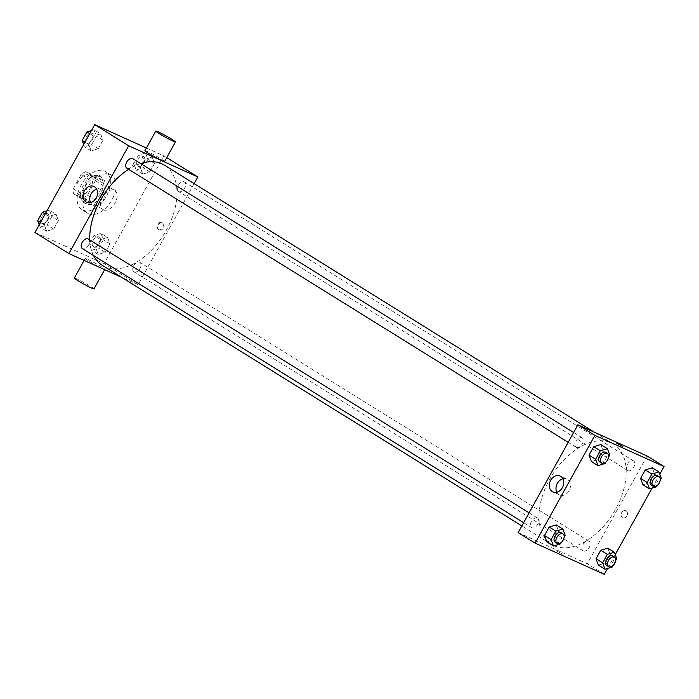 <?xml version="1.0" encoding="UTF-8"?>
<svg xmlns="http://www.w3.org/2000/svg" width="699" height="699" viewBox="0 0 699 699"><rect width="100%" height="100%" fill="white"/><g stroke="black" fill="none" stroke-linecap="round" stroke-linejoin="round"><path stroke-width="0.52" stroke-dasharray="3.5 2.62" d="M103.408 209.814A11.228 6.859 121.8 0 0 114.907 203.243A11.228 6.859 121.8 0 0 114.767 190.477A11.228 6.859 121.8 0 0 103.015 196.402A11.228 6.859 121.8 0 0 102.919 209.551A11.228 6.859 121.8 0 0 103.408 209.814M78.873 194.575A11.228 6.859 121.8 0 0 90.363 188.005A11.228 6.859 121.8 0 0 90.223 175.239A11.228 6.859 121.8 0 0 78.48 181.155A11.228 6.859 121.8 0 0 78.384 194.313A11.228 6.859 121.8 0 0 78.873 194.575M73.246 188.774L81.215 174.4A15.081 9.209 121.8 0 1 85.802 171.674L95.029 175.833A15.081 9.209 121.8 0 1 95.361 180.779L87.392 195.152A15.081 9.209 121.8 0 1 82.805 197.878L73.578 193.719A15.081 9.209 121.8 0 1 73.246 188.774L80.796 193.466L88.764 179.093L81.215 174.4M95.361 180.779L102.91 185.462L94.942 199.844L87.392 195.152M82.805 197.878L90.354 202.57L81.128 198.411L73.578 193.719M90.354 202.57A15.081 9.209 121.8 0 0 94.942 199.844M102.91 185.462A15.081 9.209 121.8 0 0 102.578 180.517L95.029 175.833M88.764 179.093A15.081 9.209 121.8 0 1 93.351 176.366L102.578 180.517M80.796 193.466A15.081 9.209 121.8 0 0 81.128 198.411M100.499 193.361A15.439 9.428 -58.2 0 1 83.705 202.579A15.439 9.428 -58.2 0 1 83.845 184.492A15.439 9.428 -58.2 0 1 100.001 176.349A15.439 9.428 -58.2 0 1 100.499 193.361M102.386 194.532A15.439 9.428 121.8 0 0 101.888 177.529A15.439 9.428 121.8 0 0 85.732 185.663A15.439 9.428 121.8 0 0 85.593 203.75A15.439 9.428 121.8 0 0 86.274 204.108A15.439 9.428 121.8 0 0 102.386 194.532M93.351 176.366L85.802 171.674M82.875 210.233A22.455 13.718 121.8 0 0 105.864 197.101A22.455 13.718 121.8 0 0 105.593 171.57A22.455 13.718 121.8 0 0 82.089 183.4A22.455 13.718 121.8 0 0 81.897 209.709A22.455 13.718 121.8 0 0 82.875 210.233M88.537 213.754A22.455 13.718 121.8 0 0 111.525 200.613A22.455 13.718 121.8 0 0 111.255 175.082A22.455 13.718 121.8 0 0 87.751 186.921A22.455 13.718 121.8 0 0 87.558 213.23A22.455 13.718 121.8 0 0 88.537 213.754M152.155 157.109L154.523 163.479L149.813 171.963L142.745 174.086L140.385 167.716L145.086 159.232L152.155 157.109L154.523 163.479L149.813 171.963L142.745 174.086L140.385 167.716L145.086 159.232L152.155 157.109L145.549 153.011L147.908 159.381L143.208 167.865L136.139 169.979L133.78 163.61L138.481 155.126L145.549 153.011M100.595 133.876L102.963 140.246L98.262 148.73L91.193 150.853L88.825 144.483L93.535 135.999L100.595 133.876L102.963 140.246L98.262 148.73L91.193 150.853L88.825 144.483L93.535 135.999L100.595 133.876L93.989 129.778L96.357 136.139L91.656 144.632L84.588 146.746L83.731 144.457M146.414 147.987L163.854 155.851L104.107 263.637L34.95 232.461M107.62 237.459L109.979 243.829L105.278 252.313L98.21 254.436L95.842 248.066L100.551 239.582L107.62 237.459L109.979 243.829L105.278 252.313L98.21 254.436L95.842 248.066L100.551 239.582L107.62 237.459L101.014 233.361L103.373 239.722L98.673 248.215L91.604 250.329L89.236 243.96L93.946 235.476L101.014 233.361M56.06 214.226L58.428 220.596L53.718 229.08L46.65 231.203L44.29 224.833L48.991 216.349L56.06 214.226L58.428 220.596L53.718 229.08L46.65 231.203L44.29 224.833L48.991 216.349L56.06 214.226L49.454 210.128L51.813 216.489L47.113 224.982L40.044 227.096L39.196 224.807M194.139 183.619L138.087 284.738L104.107 263.637M166.738 157.633L163.854 155.851M159.014 229.814A3.862 3.049 -65.7 0 0 159.293 229.962A3.862 3.049 -65.7 0 0 163.662 227.699A3.862 3.049 -65.7 0 0 162.465 222.929A3.862 3.049 -65.7 0 0 158.192 225.017A3.862 3.049 -65.7 0 0 159.014 229.814M102.281 265.323A58.943 36.007 121.8 0 0 104.867 266.703A58.943 36.007 121.8 0 0 165.2 232.208A58.943 36.007 121.8 0 0 164.475 165.191M140.656 163.557A58.943 36.007 121.8 0 0 128.651 169.315M89.813 239.993A58.943 36.007 121.8 0 0 93.552 255.528M138.087 284.738L121.477 277.25M127.157 168.363A5.609 3.425 121.8 0 0 132.897 165.078A5.609 3.425 121.8 0 0 132.836 158.699M178.708 191.605A5.609 3.425 121.8 0 0 184.457 188.319A5.609 3.425 121.8 0 0 184.387 181.932A5.609 3.425 121.8 0 0 178.516 184.894A5.609 3.425 121.8 0 0 178.463 191.474A5.609 3.425 121.8 0 0 178.708 191.605M134.173 271.955A5.609 3.425 121.8 0 0 139.922 268.669A5.609 3.425 121.8 0 0 139.852 262.282A5.609 3.425 121.8 0 0 133.972 265.244A5.609 3.425 121.8 0 0 133.928 271.824A5.609 3.425 121.8 0 0 134.173 271.955M88.292 239.049A5.609 3.425 -58.2 0 1 88.249 245.629A5.609 3.425 -58.2 0 1 82.368 248.582M144.938 150.652A11.228 0.725 -151 0 1 147.209 151.403A11.228 0.725 -151 0 1 158.262 157.258A11.228 0.725 -151 0 1 164.58 161.53M102.561 268.565A11.228 0.725 29 0 0 104.833 269.316A11.228 0.725 29 0 0 95.361 263.243A11.228 0.725 29 0 0 85.191 258.438A11.228 0.725 29 0 0 91.508 262.71A11.228 0.725 29 0 0 102.561 268.565M93.972 288.914A11.228 0.725 29 0 0 84.5 282.842A11.228 0.725 29 0 0 74.33 278.027M96.698 189.176A8.738 6.894 114.3 0 1 100.612 189.455A8.738 6.894 114.3 0 1 103.303 200.255A8.738 6.894 114.3 0 1 93.43 205.392A8.738 6.894 114.3 0 1 92.792 205.052A8.738 6.894 114.3 0 1 90.625 202.649M158.219 229.455A3.862 3.049 -65.7 0 0 158.507 229.604A3.862 3.049 -65.7 0 0 162.867 227.341A3.862 3.049 -65.7 0 0 161.679 222.57A3.862 3.049 -65.7 0 0 157.397 224.659A3.862 3.049 -65.7 0 0 158.219 229.455M554.097 545.736A58.943 36.007 121.8 0 0 614.43 511.24A58.943 36.007 121.8 0 0 613.705 444.223A58.943 36.007 121.8 0 0 552.018 475.294A58.943 36.007 121.8 0 0 551.511 544.364A58.943 36.007 121.8 0 0 554.097 545.736M537.278 517.95A5.609 3.425 -58.2 0 1 537.522 518.081A5.609 3.425 -58.2 0 1 537.479 524.661A5.609 3.425 -58.2 0 1 531.598 527.623A5.609 3.425 -58.2 0 1 531.528 521.236A5.609 3.425 -58.2 0 1 537.278 517.95M627.938 470.637A5.609 3.425 121.8 0 0 633.687 467.351A5.609 3.425 121.8 0 0 633.617 460.964A5.609 3.425 121.8 0 0 627.746 463.926A5.609 3.425 121.8 0 0 627.693 470.506A5.609 3.425 121.8 0 0 627.938 470.637M583.403 550.987A5.609 3.425 121.8 0 0 589.152 547.701A5.609 3.425 121.8 0 0 589.082 541.314A5.609 3.425 121.8 0 0 583.202 544.276A5.609 3.425 121.8 0 0 583.158 550.856A5.609 3.425 121.8 0 0 583.403 550.987M576.387 447.404A5.609 3.425 121.8 0 0 582.127 444.118A5.609 3.425 121.8 0 0 582.057 437.731A5.609 3.425 121.8 0 0 576.186 440.693A5.609 3.425 121.8 0 0 576.142 447.273A5.609 3.425 121.8 0 0 576.387 447.404M647.064 455.984L587.317 563.77L518.151 532.603M659.804 474.193L652.088 488.112M615.269 554.543L607.553 568.462M604.303 574.325L587.317 563.77M622.398 517.644A3.862 3.049 -65.7 0 0 622.678 517.793A3.862 3.049 -65.7 0 0 627.047 515.521A3.862 3.049 -65.7 0 0 625.85 510.751A3.862 3.049 -65.7 0 0 621.577 512.839A3.862 3.049 -65.7 0 0 622.398 517.644A3.862 3.049 -65.7 0 0 622.678 517.793A3.862 3.049 -65.7 0 0 627.038 515.521A3.862 3.049 -65.7 0 0 625.85 510.751A3.862 3.049 -65.7 0 0 621.577 512.839A3.862 3.049 -65.7 0 0 622.398 517.644M600.791 444.564L603.158 450.934L598.449 459.418L591.38 461.541L598.449 459.418L603.158 450.934L600.791 444.564M607.807 548.147L610.175 554.517L605.465 563.001L598.405 565.124L605.465 563.001L610.175 554.517L607.807 548.147M652.35 467.797L654.71 474.167L650.009 482.651L642.94 484.774L650.009 482.651L654.71 474.167L652.35 467.797M556.255 524.914L558.615 531.284L553.914 539.768L546.845 541.891L553.914 539.768L558.615 531.284L556.255 524.914M562.407 554.193L556.439 550.707L562.407 554.193M622.931 446.67L616.186 442.93M562.913 478.763A8.738 6.894 114.3 0 1 566.828 479.042A8.738 6.894 114.3 0 1 569.528 489.842A8.738 6.894 114.3 0 1 559.646 494.979A8.738 6.894 114.3 0 1 559.008 494.639A8.738 6.894 114.3 0 1 556.841 492.236M564.137 537.339L561.314 542.433M555.443 542.407A5.609 3.425 121.8 0 0 561.183 539.121A5.609 3.425 121.8 0 0 561.114 532.734M565.22 535.39L558.615 531.284M560.519 543.874L553.914 539.768M608.68 456.989L605.858 462.083M599.978 462.056A5.609 3.425 121.8 0 0 605.727 458.771A5.609 3.425 121.8 0 0 605.657 452.384M609.764 455.04L603.158 450.934M605.054 463.524L598.449 459.418M615.697 560.572L612.874 565.666M606.994 565.64A5.609 3.425 121.8 0 0 612.743 562.354A5.609 3.425 121.8 0 0 612.674 555.967M616.78 558.623L610.175 554.517M612.079 567.107L605.465 563.001M660.232 480.222L657.409 485.316M651.538 485.289A5.609 3.425 121.8 0 0 657.278 482.004A5.609 3.425 121.8 0 0 657.209 475.626M661.315 478.273L654.71 474.167M656.614 486.757L650.009 482.651M46.912 210.888L49.454 210.128M42.036 223.505A5.609 3.425 121.8 0 0 47.777 220.229A5.609 3.425 121.8 0 0 47.715 213.842A5.609 3.425 121.8 0 0 41.835 216.804A5.609 3.425 121.8 0 0 41.791 223.374A5.609 3.425 121.8 0 0 42.036 223.505A5.609 3.425 121.8 0 0 47.768 220.211A5.609 3.425 121.8 0 0 47.698 213.833A5.609 3.425 121.8 0 0 41.818 216.795A5.609 3.425 121.8 0 0 41.774 223.365A5.609 3.425 121.8 0 0 42.019 223.497M58.428 220.596L51.813 216.489M53.718 229.08L47.113 224.982M46.65 231.203L40.044 227.096M44.29 224.833L40.49 222.474M48.991 216.349L45.19 213.981M91.447 130.538L93.989 129.778M86.571 143.164A5.609 3.425 121.8 0 0 92.32 139.879A5.609 3.425 121.8 0 0 92.251 133.492A5.609 3.425 121.8 0 0 86.379 136.454A5.609 3.425 121.8 0 0 86.326 143.033A5.609 3.425 121.8 0 0 86.571 143.164M102.963 140.246L96.357 136.139M98.262 148.73L91.656 144.632M91.193 150.853L84.588 146.746M88.825 144.483L85.025 142.124M93.535 135.999L89.734 133.64M86.554 143.146A5.609 3.425 121.8 0 0 92.303 139.87A5.609 3.425 121.8 0 0 92.233 133.483A5.609 3.425 121.8 0 0 86.361 136.445A5.609 3.425 121.8 0 0 86.309 143.015A5.609 3.425 121.8 0 0 86.554 143.146M93.587 246.747A5.609 3.425 121.8 0 0 99.337 243.462A5.609 3.425 121.8 0 0 99.267 237.075A5.609 3.425 121.8 0 0 93.395 240.037A5.609 3.425 121.8 0 0 93.343 246.616A5.609 3.425 121.8 0 0 93.587 246.747A5.609 3.425 121.8 0 0 99.319 243.453A5.609 3.425 121.8 0 0 99.249 237.066A5.609 3.425 121.8 0 0 93.378 240.028A5.609 3.425 121.8 0 0 93.325 246.607A5.609 3.425 121.8 0 0 93.579 246.738M109.979 243.829L103.373 239.722M105.278 252.313L98.673 248.215M98.21 254.436L91.604 250.329M95.842 248.066L89.236 243.96M100.551 239.582L93.946 235.476M138.131 166.397A5.609 3.425 121.8 0 0 143.872 163.112A5.609 3.425 121.8 0 0 143.811 156.725A5.609 3.425 121.8 0 0 137.93 159.687A5.609 3.425 121.8 0 0 137.886 166.266A5.609 3.425 121.8 0 0 138.131 166.397M154.523 163.479L147.908 159.381M149.813 171.963L143.208 167.865M142.745 174.086L136.139 169.979M140.385 167.716L133.78 163.61M145.086 159.232L138.481 155.126M138.114 166.388A5.609 3.425 121.8 0 0 143.863 163.103A5.609 3.425 121.8 0 0 143.793 156.716A5.609 3.425 121.8 0 0 137.913 159.678A5.609 3.425 121.8 0 0 137.869 166.257A5.609 3.425 121.8 0 0 138.114 166.388M78.384 194.313L102.919 209.551M90.223 175.239L114.767 190.477M101.888 177.529L100.001 176.349M85.593 203.75L83.705 202.579M111.255 175.082L105.593 171.57M87.558 213.23L81.897 209.709M85.191 258.438L84.098 260.404M100.612 189.455L93.893 186.432M93.43 205.392L86.711 202.369M158.507 229.604L159.293 229.962M161.679 222.57L162.465 222.929M613.705 444.223L594.508 432.297M551.511 544.364L521.847 525.936M523.656 522.686L531.598 527.623M529.099 512.848L537.522 518.081M633.617 460.964L184.387 181.932M627.693 470.506L178.463 191.474M589.082 541.314L139.852 262.282M583.158 550.856L133.928 271.824M582.057 437.731L573.643 432.506M576.142 447.273L568.191 442.336M566.828 479.042L560.109 476.019M559.646 494.979L552.935 491.947"/><path stroke-width="1.05" d="M121.477 277.25L68.921 253.571L34.95 232.461L94.697 124.675L146.414 147.987M68.921 253.571L128.668 145.785L197.834 176.952L166.738 157.633M197.834 176.952L194.139 183.619M594.508 432.297L164.475 165.191A58.943 36.007 121.8 0 0 140.656 163.557M128.651 169.315A58.943 36.007 121.8 0 0 89.813 239.993M93.552 255.528A58.943 36.007 121.8 0 0 102.281 265.323L521.847 525.936M573.643 432.506L132.836 158.699A5.609 3.425 121.8 0 0 126.956 161.661A5.609 3.425 121.8 0 0 126.912 168.232A5.609 3.425 121.8 0 0 127.157 168.363M523.656 522.686L82.368 248.582A5.609 3.425 -58.2 0 1 82.299 242.203A5.609 3.425 -58.2 0 1 88.048 238.918A5.609 3.425 -58.2 0 1 88.292 239.049L529.099 512.848M128.668 145.785L94.697 124.675M86.073 202.028A8.738 6.894 114.3 0 1 84.212 191.15A8.738 6.894 114.3 0 1 93.893 186.432A8.738 6.894 114.3 0 1 96.593 197.232A8.738 6.894 114.3 0 1 86.711 202.369A8.738 6.894 114.3 0 1 86.073 202.028M175.44 141.932L164.58 161.53A11.228 0.725 -151 0 1 154.409 156.725A11.228 0.725 -151 0 1 144.938 150.652L155.798 131.054A11.228 0.725 -151 0 1 158.07 131.805A11.228 0.725 -151 0 1 169.132 137.659A11.228 0.725 -151 0 1 175.44 141.932A11.228 0.725 -151 0 1 165.27 137.126A11.228 0.725 -151 0 1 155.798 131.054M84.098 260.404L74.33 278.027A11.228 0.725 29 0 0 80.638 282.309A11.228 0.725 29 0 0 91.7 288.163A11.228 0.725 29 0 0 93.972 288.914L104.64 269.665M90.625 202.649A8.738 6.894 114.3 0 1 96.698 189.176M607.553 568.462L604.303 574.325L535.146 543.149L518.151 532.603L577.898 424.817L647.064 455.984L664.05 466.539L659.804 474.193M652.088 488.112L615.269 554.543M605.858 462.083L605.054 463.524L597.986 465.639L591.38 461.541L589.021 455.171L593.722 446.687L600.791 444.564L607.396 448.671L609.764 455.04L608.68 456.989M612.874 565.666L612.079 567.107L605.011 569.222L598.405 565.124L596.037 558.754L600.738 550.27L607.807 548.147L614.412 552.254L616.78 558.623L615.697 560.572M535.146 543.149L594.893 435.363L664.05 466.539M657.409 485.316L656.614 486.757L649.546 488.872L642.94 484.774L640.572 478.404L645.282 469.92L652.35 467.797L658.956 471.904L661.315 478.273L660.232 480.222M561.314 542.433L560.519 543.874L553.451 545.989L546.845 541.891L544.477 535.521L549.187 527.037L556.255 524.914L562.861 529.021L565.22 535.39L564.137 537.339M594.893 435.363L577.898 424.817M552.297 491.615A8.738 6.894 114.3 0 1 550.428 480.737A8.738 6.894 114.3 0 1 560.109 476.019A8.738 6.894 114.3 0 1 562.809 486.819A8.738 6.894 114.3 0 1 552.935 491.947A8.738 6.894 114.3 0 1 552.297 491.615M616.186 442.921L622.931 446.67M556.841 492.236A8.738 6.894 114.3 0 1 562.913 478.763M553.451 545.989L551.092 539.619L555.792 531.135L562.861 529.021M563.001 533.914A5.609 3.425 121.8 0 0 557.129 536.867A5.609 3.425 121.8 0 0 557.077 543.446A5.609 3.425 121.8 0 0 557.33 543.577A5.609 3.425 121.8 0 0 563.071 540.292A5.609 3.425 121.8 0 0 563.001 533.914L561.114 532.734A5.609 3.425 121.8 0 0 555.242 535.696A5.609 3.425 121.8 0 0 555.189 542.275A5.609 3.425 121.8 0 0 555.443 542.407M546.845 541.891L544.477 535.521L549.187 527.037L556.255 524.914M551.092 539.619L544.477 535.521M555.792 531.135L549.187 527.037M597.986 465.639L595.627 459.278L600.327 450.785L607.396 448.671M607.545 453.564A5.609 3.425 121.8 0 0 601.664 456.517A5.609 3.425 121.8 0 0 601.621 463.096A5.609 3.425 121.8 0 0 601.865 463.227A5.609 3.425 121.8 0 0 607.614 459.942A5.609 3.425 121.8 0 0 607.545 453.564L605.657 452.384A5.609 3.425 121.8 0 0 599.777 455.346A5.609 3.425 121.8 0 0 599.733 461.925A5.609 3.425 121.8 0 0 599.978 462.056M591.38 461.541L589.021 455.171L593.722 446.687L600.791 444.564M595.627 459.278L589.021 455.171M600.327 450.785L593.722 446.687M605.011 569.222L602.643 562.861L607.344 554.368L614.412 552.254M614.561 557.147A5.609 3.425 121.8 0 0 608.689 560.1A5.609 3.425 121.8 0 0 608.637 566.679A5.609 3.425 121.8 0 0 608.881 566.81A5.609 3.425 121.8 0 0 614.631 563.525A5.609 3.425 121.8 0 0 614.561 557.147L612.674 555.967A5.609 3.425 121.8 0 0 606.802 558.929A5.609 3.425 121.8 0 0 606.749 565.508A5.609 3.425 121.8 0 0 606.994 565.64M598.405 565.124L596.037 558.754L600.738 550.27L607.807 548.147M602.643 562.861L596.037 558.754M607.344 554.368L600.738 550.27M649.546 488.872L647.187 482.511L651.887 474.018L658.956 471.904M659.096 476.797A5.609 3.425 121.8 0 0 653.224 479.75A5.609 3.425 121.8 0 0 653.172 486.329A5.609 3.425 121.8 0 0 653.425 486.46A5.609 3.425 121.8 0 0 659.166 483.175A5.609 3.425 121.8 0 0 659.096 476.797L657.209 475.626A5.609 3.425 121.8 0 0 651.337 478.579A5.609 3.425 121.8 0 0 651.285 485.158A5.609 3.425 121.8 0 0 651.538 485.289M642.94 484.774L640.572 478.404L645.282 469.92L652.35 467.797M647.187 482.511L640.572 478.404M651.887 474.018L645.282 469.92M39.196 224.807L37.685 220.727L42.386 212.243L46.912 210.888M40.49 222.474L37.685 220.727M45.19 213.981L42.386 212.243M83.731 144.457L82.22 140.377L86.921 131.893L91.447 130.538M85.025 142.124L82.22 140.377M89.734 133.64L86.921 131.893M568.191 442.336L126.912 168.232M557.077 543.446L555.189 542.275M601.621 463.096L599.733 461.925M608.637 566.679L606.749 565.508M653.172 486.329L651.285 485.158"/></g></svg>
